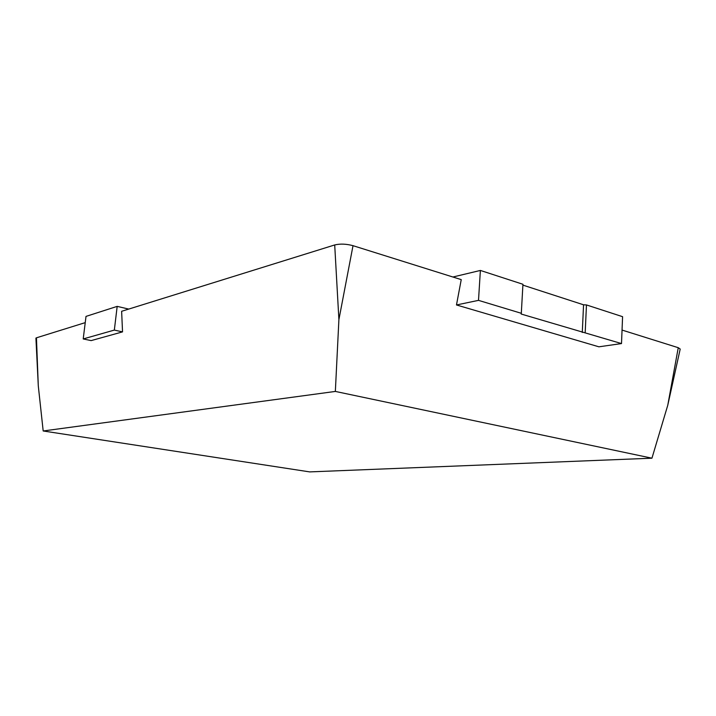 <?xml version="1.0" encoding="UTF-8"?>
<svg xmlns="http://www.w3.org/2000/svg" width="716" height="716" viewBox="0 0 716 716"><rect width="100%" height="100%" fill="white"/><g stroke="black" fill="none" stroke-linecap="round" stroke-linejoin="round"><path stroke-width="1.07" d="M83.208 338.945L91.129 340.61L122.534 331.884L114.336 330.085L83.208 338.945L86.01 316.4L117.182 306.376L128.746 309.079M478.503 300.362L456.477 304.962L598.907 346.812L621.506 343.573L521.194 314.038L521.311 313.295L478.503 300.362L480.382 270.442L452.906 277.011M521.311 313.295L522.94 284.279L480.382 270.442M114.336 330.085L117.182 306.376M621.506 343.573L622.58 316.678L586.467 304.935L583.558 304.801L522.886 285.111M585.196 332.6L586.467 304.935M582.278 332.457L583.558 304.801M335.348 391.428L43.184 430.978L309.688 471.898L651.945 458.195L335.348 391.428L338.901 319.631L353.015 245.678L461.238 279.625L456.477 304.962M651.945 458.195L667.768 405.238L678.258 347.699L622.043 330.067M122.534 331.884L121.631 311.29L334.703 244.953C340.19 243.637 346.284 243.879 353.015 245.678M85.24 322.63L36.444 337.818L35.943 338.623M43.184 430.978L38.297 385.942L36.444 337.818M667.768 405.238L680.2 349.059L678.258 347.699M338.901 319.631L334.703 244.953M38.297 385.942L35.916 338.086"/></g></svg>

